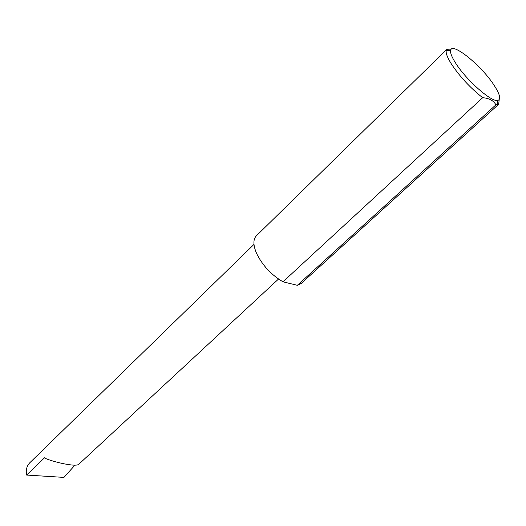 <?xml version="1.0" encoding="UTF-8"?>
<svg xmlns="http://www.w3.org/2000/svg" width="526" height="526" viewBox="0 0 526 526"><rect width="100%" height="100%" fill="white"/><g stroke="black" fill="none" stroke-linecap="round" stroke-linejoin="round"><path stroke-width="0.79" d="M278.51 279.05L78.749 464.3C75.382 467.64 47.557 460.355 44.506 457.804L26.622 475.057C25.682 470.264 26.681 466.22 29.627 462.926L253.979 244.399M455.897 63.514C466.523 80.307 491.462 102.222 497.675 100.466C501.245 99.44 499.95 94.226 493.796 84.811C481.047 65.119 451.525 41.37 450.611 50.529C450.21 53.093 451.972 57.426 455.897 63.514M499.194 99.67L498.694 104.247L495.933 104.832C493.612 100.617 489.193 98.237 482.677 97.704C470.599 88.177 460.329 77.191 451.873 64.751C447.626 58.123 445.739 53.415 446.212 50.634L446.89 49.286L451.492 49.069M482.677 97.704L282.981 281.798C271.212 274.848 262.389 265.328 256.51 253.256M256.51 253.249C253.111 245.162 253.045 239.369 256.326 235.872L446.89 49.286M74.955 465.135L63.948 477.404L26.622 475.057M495.933 104.832L297.315 285.316L301.188 283.468L498.694 104.247M282.981 281.798L297.315 285.316M497.675 100.466L497.32 104.845M450.611 50.529L446.212 50.634"/></g></svg>
